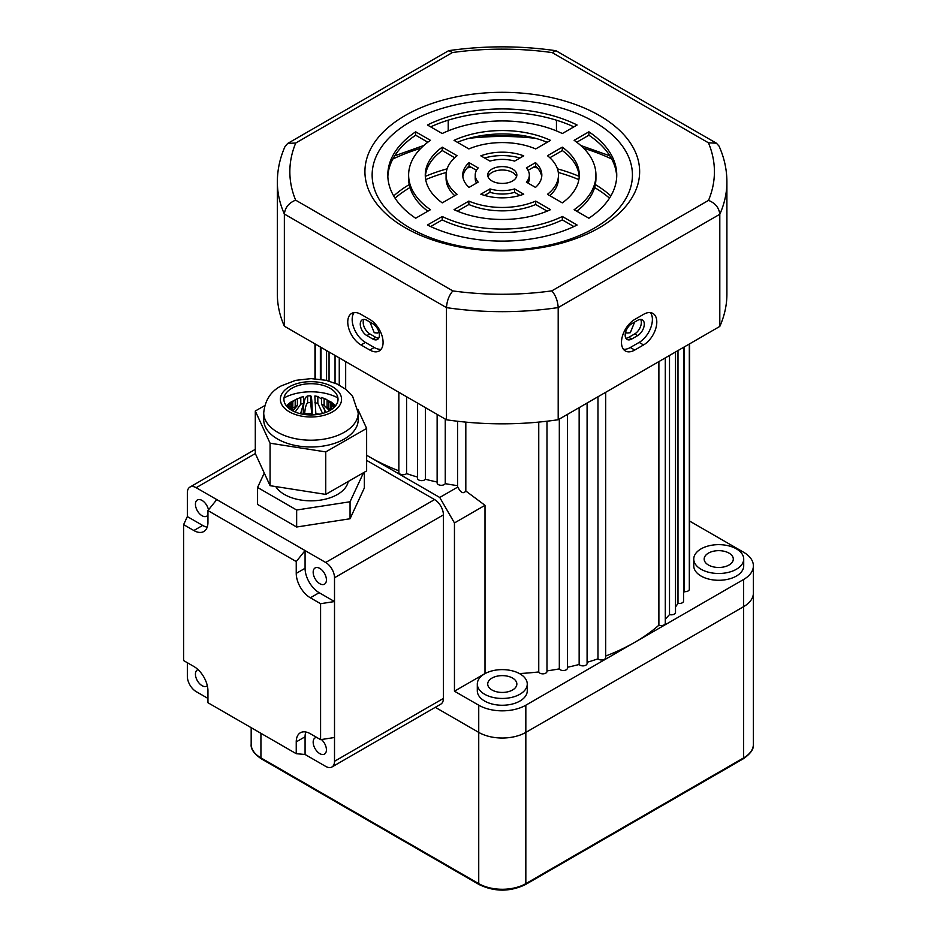 <?xml version="1.0" encoding="UTF-8"?>
<svg xmlns="http://www.w3.org/2000/svg" width="937" height="937" viewBox="0 0 937 937"><rect width="100%" height="100%" fill="white"/><g stroke="black" fill="none" stroke-linecap="round" stroke-linejoin="round"><path stroke-width="1.41" d="M729.033 553.123A14.57 8.41 0 0 0 713.151 551.296A14.57 8.41 0 0 0 704.167 559.073A14.57 8.41 0 0 0 708.431 565.011A14.57 8.41 0 0 0 724.301 566.838A14.57 8.41 0 0 0 733.296 559.073A14.57 8.41 0 0 0 729.033 553.123M512.586 678.083A14.57 8.41 0 0 0 496.704 676.268A14.57 8.41 0 0 0 487.708 684.033A14.57 8.41 0 0 0 491.984 689.983A14.57 8.41 0 0 0 507.854 691.799A14.57 8.41 0 0 0 516.849 684.033A14.57 8.41 0 0 0 512.586 678.083M484.616 694.235A24.971 14.418 0 0 0 511.836 697.351A24.971 14.418 0 0 0 527.262 684.033A24.971 14.418 0 0 0 519.941 673.844A24.971 14.418 0 0 0 492.721 670.716A24.971 14.418 0 0 0 477.308 684.033A24.971 14.418 0 0 0 484.616 694.235M477.308 684.033L477.308 690.827A24.971 14.418 0 0 0 484.616 701.028A24.971 14.418 0 0 0 511.836 704.155A24.971 14.418 0 0 0 527.262 690.827L527.262 684.033M701.075 569.263A24.971 14.418 0 0 0 728.283 572.39A24.971 14.418 0 0 0 743.709 559.073A24.971 14.418 0 0 0 736.388 548.871A24.971 14.418 0 0 0 709.168 545.744A24.971 14.418 0 0 0 693.755 559.073A24.971 14.418 0 0 0 701.075 569.263M693.755 559.073L693.755 565.866A24.971 14.418 0 0 0 701.075 576.056A24.971 14.418 0 0 0 728.283 579.183A24.971 14.418 0 0 0 743.709 565.866L743.709 559.073M579.207 176.379A129.037 74.503 0 0 0 557.445 168.847M447.113 168.847A129.037 74.503 0 0 0 425.351 176.379M409.235 184.577A129.037 74.503 0 0 0 393.704 195.938M578.867 179.635A129.037 74.503 0 0 0 558.3 172.478M537.381 167.899A129.037 74.503 0 0 0 533.34 167.278M471.229 167.278A129.037 74.503 0 0 0 467.176 167.899M446.258 172.478A129.037 74.503 0 0 0 425.691 179.635M409.973 187.541A129.037 74.503 0 0 0 395.051 198.152M634.607 322.082L630.32 332.717L626.841 333.033L625.729 331.757M378.829 331.757L377.728 333.033L374.25 332.717L369.963 322.082M398.857 470.807A187.306 108.142 180 0 1 369.834 457.104L366.636 455.265M406.576 396.749L406.576 473.595A4.158 2.401 180 0 1 401.891 474.661A4.158 2.401 180 0 1 398.857 472.353L398.857 392.298M417.48 477.062A187.306 108.142 180 0 1 406.576 473.595M425.421 407.63L425.421 479.252A4.158 2.401 180 0 1 420.748 480.587A4.158 2.401 180 0 1 417.48 478.245L417.48 403.051M437.134 482.028A187.306 108.142 180 0 1 425.421 479.252M445.251 419.085L445.251 483.644A4.158 2.401 180 0 1 440.636 485.261A4.158 2.401 180 0 1 437.134 482.895L437.134 414.4M457.572 485.659A187.306 108.142 180 0 1 445.251 483.644M465.818 422.118L465.818 491.011L485.003 505.312L454.457 522.951L439.734 497.465L369.834 457.104A187.306 108.142 180 0 1 366.636 455.218M485.132 673.551A187.306 108.142 0 0 1 485.003 673.551L485.003 505.312M519.438 673.551A187.306 108.142 0 0 0 538.752 671.934A4.158 2.401 0 0 0 543.249 673.832A4.158 2.401 0 0 0 546.985 671.442L546.985 421.217M538.752 422.095L538.752 671.934M546.985 670.88A187.306 108.142 0 0 0 559.319 668.877A4.158 2.401 0 0 0 563.933 670.494A4.158 2.401 0 0 0 567.424 668.116L567.424 414.4M559.319 419.085L559.319 668.877M567.424 667.261A187.306 108.142 0 0 0 579.148 664.485A4.158 2.401 0 0 0 583.821 665.82A4.158 2.401 0 0 0 587.089 663.478L587.089 403.051M579.148 407.63L579.148 664.485M587.089 662.295A187.306 108.142 0 0 0 597.982 658.828A4.158 2.401 0 0 0 602.667 659.894A4.158 2.401 0 0 0 605.7 657.575L605.7 392.298M597.982 396.749L597.982 658.828M605.7 656.029A187.306 108.142 0 0 0 634.736 642.337A187.306 108.142 0 0 0 658.887 625.202A4.158 2.401 0 0 0 663.127 625.284A4.158 2.401 0 0 0 665.293 623.175L665.293 357.887M658.887 361.588L658.887 625.202M665.293 619.134A187.306 108.142 0 0 0 669.51 614.578A4.158 2.401 0 0 0 675.507 612.423L675.507 351.996M669.51 355.451L669.51 614.578M675.507 607.012A187.306 108.142 0 0 0 677.99 603.334A4.158 2.401 0 0 0 683.553 601.074L683.553 347.358M677.99 350.567L677.99 603.334M683.553 593.109A187.306 108.142 0 0 0 684.209 591.61A4.158 2.401 0 0 0 689.316 589.268L689.316 344.02M684.209 346.971L684.209 591.61M689.316 571.746A187.306 108.142 0 0 0 689.597 565.866L689.597 343.867M485.003 673.551L454.457 691.19L454.457 522.951M689.597 521.066L743.638 552.268A33.299 19.22 180 0 1 753.383 565.866A33.299 19.22 180 0 1 743.638 579.464L525.833 705.21A33.299 19.22 180 0 1 478.737 705.21L454.457 691.19M251.175 727.674L251.175 744.294A33.299 19.22 0 0 0 260.931 757.892L478.737 883.638L478.737 732.394A33.299 19.22 180 0 0 525.833 732.394L743.638 606.649A33.299 19.22 180 0 0 753.383 593.051A33.299 19.22 180 0 1 743.638 606.649L525.833 732.394A33.299 19.22 180 0 1 478.737 732.394L435.295 707.318L478.737 732.394L478.737 705.21M320.36 346.971L320.36 379.251M326.568 350.567L326.568 380.422M335.048 355.451L335.048 383.139M345.671 361.588L345.671 389.195M439.734 497.465L457.818 487.029A4.158 2.401 180 0 1 457.572 486.221L457.572 421.252M457.818 487.029C460.735 492.839 463.405 494.162 465.818 491.011M610.865 195.938A129.037 74.503 0 0 0 595.323 184.577M609.507 198.152A129.037 74.503 0 0 0 594.597 187.541M631.784 339.007A9.37 5.411 -60 0 1 627.099 339.463A9.37 5.411 -60 0 1 625.166 335.177A9.37 5.411 -60 0 1 631.784 323.71L637.675 320.313A9.37 5.411 -60 0 1 642.36 319.845A9.37 5.411 -60 0 1 643.789 327.353A9.37 5.411 -60 0 1 637.675 335.598L631.784 339.007L628.844 337.308L634.736 333.9A9.37 5.411 120 0 0 640.65 319.412M625.869 338.21A9.37 5.411 120 0 0 628.844 337.308M366.882 335.598A9.37 5.411 60 0 1 360.265 324.132A9.37 5.411 60 0 1 362.209 319.845A9.37 5.411 60 0 1 366.882 320.313L372.774 323.71A9.37 5.411 60 0 1 378.888 331.956A9.37 5.411 60 0 1 377.459 339.463A9.37 5.411 60 0 1 372.774 339.007L366.882 335.598L369.834 333.9L375.714 337.308A9.37 5.411 -120 0 0 378.689 338.21M363.919 319.412A9.37 5.411 -120 0 0 363.205 322.433A9.37 5.411 -120 0 0 369.834 333.9M621.489 342.403A18.728 10.811 120 0 0 625.366 350.977A18.728 10.811 120 0 0 634.736 350.051L643.555 344.945A18.728 10.811 120 0 0 655.795 328.442A18.728 10.811 120 0 0 652.925 313.438A18.728 10.811 120 0 0 643.555 314.363L634.736 319.458A18.728 10.811 120 0 0 621.489 342.403M623.421 349.243A18.728 10.811 120 0 0 630.32 347.498L639.151 342.403A18.728 10.811 120 0 0 650.7 327.927A18.728 10.811 120 0 0 650.454 312.618M347.756 322.012A18.728 10.811 -120 0 0 361.003 344.945L369.834 350.051A18.728 10.811 -120 0 0 379.192 350.977A18.728 10.811 -120 0 0 382.073 335.961A18.728 10.811 -120 0 0 369.834 319.458L361.003 314.363A18.728 10.811 -120 0 0 351.633 313.438A18.728 10.811 -120 0 0 347.756 322.012M354.104 312.618A18.728 10.811 -120 0 0 352.171 319.458A18.728 10.811 -120 0 0 365.418 342.403L374.25 347.498A18.728 10.811 -120 0 0 381.136 349.243M512.586 180.97A14.57 8.41 0 0 0 516.849 175.02A14.57 8.41 0 0 0 507.854 167.243A14.57 8.41 0 0 0 491.984 169.07A14.57 8.41 0 0 0 487.708 175.02A14.57 8.41 0 0 0 496.704 182.785A14.57 8.41 0 0 0 512.586 180.97M516.545 176.718A14.57 8.41 0 0 0 506.46 170.358A14.57 8.41 0 0 0 491.984 172.467A14.57 8.41 0 0 0 488.013 176.718M599.411 227.691A137.364 79.305 0 0 0 599.411 115.544A137.364 79.305 0 0 0 405.147 115.544A137.364 79.305 0 0 0 405.147 227.691A137.364 79.305 0 0 0 599.411 227.691M594.316 228.148A130.149 75.147 0 0 0 594.316 121.88A130.149 75.147 0 0 0 410.254 121.88A130.149 75.147 0 0 0 410.254 228.148A130.149 75.147 0 0 0 594.316 228.148M448.214 130.864L448.214 120.17M556.449 130.911L556.449 120.194M551.811 290.868L708.524 200.389C715.294 203.118 719.054 207.745 719.803 214.268A224.775 129.774 180 0 0 726.901 181.895L726.901 294.054A224.775 129.774 180 0 1 719.803 326.416L719.803 214.268L558.194 307.57A224.775 129.774 180 0 1 446.48 307.629C446.914 300.929 449.034 295.354 452.852 290.915A212.289 122.56 0 0 0 551.811 290.868C555.629 295.296 557.749 300.871 558.194 307.57L558.194 419.729A224.775 129.774 180 0 1 446.48 419.788L446.48 307.629L284.356 214.034C285.106 207.51 288.865 202.884 295.647 200.155L452.852 290.915M719.803 326.416L558.194 419.729M284.356 326.193L284.356 214.034A224.775 129.774 180 0 1 277.352 181.895L277.352 294.054A224.775 129.774 180 0 0 284.356 326.193L446.48 419.788M547.185 211.141L535.695 204.5A56.197 32.444 180 0 1 468.875 204.5L457.385 211.141M573.912 226.567L562.352 219.902A93.653 54.077 180 0 1 442.205 219.902L430.657 226.567M579.23 176.718A77.01 44.461 0 0 0 562.305 150.564L549.855 157.744M558.475 175.02A56.197 32.444 180 0 1 547.466 194.31L562.305 202.872A77.01 44.461 0 0 0 579.289 175.02A77.01 44.461 0 0 0 562.305 147.168L547.466 155.729A56.197 32.444 180 0 1 558.475 175.02L558.475 178.417A56.197 32.444 180 0 1 549.855 195.681M529.335 175.02A27.056 15.624 180 0 1 526.371 182.129L535.507 187.4A39.541 22.828 0 0 0 541.82 175.02A39.541 22.828 0 0 0 535.507 162.64L526.371 167.91A27.056 15.624 180 0 1 529.335 175.02L529.335 178.417A27.056 15.624 180 0 1 528.081 183.113M541.715 176.718A39.541 22.828 0 0 0 535.507 166.036L528.081 170.311M616.71 176.718A114.466 66.094 0 0 0 588.893 135.209L576.747 142.225M595.932 175.02A93.653 54.077 180 0 1 574.135 209.701L588.893 218.227A114.466 66.094 0 0 0 616.745 175.02A114.466 66.094 0 0 0 588.893 131.812L574.135 140.327A93.653 54.077 180 0 1 595.932 175.02L595.932 178.417A93.653 54.077 180 0 1 576.747 211.212M519.976 195.435L514.6 192.319A27.056 15.624 180 0 1 489.969 192.319L484.581 195.435M427.822 142.225L415.665 135.209A114.466 66.094 0 0 0 387.848 176.718M427.822 211.212A93.653 54.077 180 0 1 408.626 178.417L408.626 175.02A93.653 54.077 180 0 1 430.434 140.327L415.665 131.812A114.466 66.094 0 0 0 387.813 175.02A114.466 66.094 0 0 0 415.665 218.227L430.434 209.701A93.653 54.077 180 0 1 408.626 175.02M519.976 158.002A39.541 22.828 0 0 0 484.581 158.002M454.714 195.681A56.197 32.444 180 0 1 446.082 178.417L446.082 175.02A56.197 32.444 180 0 1 457.092 155.729L442.264 147.168A77.01 44.461 0 0 0 425.269 175.02A77.01 44.461 0 0 0 442.264 202.872L457.092 194.31A56.197 32.444 180 0 1 446.082 175.02M454.714 157.744L442.264 150.564A77.01 44.461 0 0 0 425.328 176.718M547.185 142.295A77.01 44.461 0 0 0 457.385 142.295M476.476 170.311L469.062 166.036A39.541 22.828 0 0 0 462.843 176.718M476.476 183.113A27.056 15.624 180 0 1 475.223 178.417L475.223 175.02A27.056 15.624 180 0 1 478.186 167.91L469.062 162.64A39.541 22.828 0 0 0 462.737 175.02A39.541 22.828 0 0 0 469.062 187.4L478.186 182.129A27.056 15.624 180 0 1 475.223 175.02M573.912 126.87A114.466 66.094 0 0 0 430.657 126.87M454.035 209.665A77.01 44.461 0 0 0 550.523 209.665L535.695 201.104A56.197 32.444 180 0 1 468.875 201.104L454.035 209.665M427.436 225.021A114.466 66.094 0 0 0 577.122 225.021L562.352 216.494A93.653 54.077 180 0 1 442.205 216.494L427.436 225.021M480.833 194.193A39.541 22.828 0 0 0 523.724 194.193L514.6 188.923A27.056 15.624 180 0 1 489.969 188.923L480.833 194.193M489.969 161.105A27.056 15.624 180 0 1 514.6 161.105L523.724 155.835A39.541 22.828 0 0 0 480.833 155.835L489.969 161.105M468.875 148.936A56.197 32.444 180 0 1 535.695 148.936L550.523 140.363A77.01 44.461 0 0 0 454.035 140.363L468.875 148.936M577.122 125.008A114.466 66.094 0 0 0 427.436 125.008L442.205 133.534A93.653 54.077 180 0 1 562.352 133.534L577.122 125.008M469.062 166.036L469.062 162.64M442.264 150.564L442.264 147.168M415.665 135.209L415.665 131.812M489.969 192.319L489.969 188.923M514.6 192.319L514.6 188.923M588.893 135.209L588.893 131.812M535.507 166.036L535.507 162.64M562.305 150.564L562.305 147.168M442.205 219.902L442.205 216.494M562.352 219.902L562.352 216.494M468.875 204.5L468.875 201.104M535.695 204.5L535.695 201.104M277.352 181.895C277.387 169.738 279.964 157.896 285.094 146.359L287.753 143.408L295.741 143.021A212.289 122.56 0 0 0 295.647 200.155M708.524 200.389A212.289 122.56 0 0 0 708.431 142.799L716.407 143.185L719.054 146.113C724.254 157.721 726.878 169.656 726.901 181.895M287.753 143.408L448.706 50.657L452.454 52.542L295.741 143.021M708.431 142.799L552.198 52.601L555.957 50.715L716.407 143.185M198.023 669.627A9.37 5.411 -120 0 0 197.379 669.908A9.37 5.411 -120 0 0 195.938 677.416A9.37 5.411 -120 0 0 202.064 685.661A9.37 5.411 -120 0 0 206.749 686.13A9.37 5.411 -120 0 0 207.311 685.708M208.482 509.915A9.37 5.411 -120 0 0 202.064 500.44A9.37 5.411 -120 0 0 197.379 499.971A9.37 5.411 -120 0 0 195.938 507.479A9.37 5.411 -120 0 0 202.064 515.737A9.37 5.411 -120 0 0 206.749 516.193A9.37 5.411 -120 0 0 207.944 514.987M321.426 739.516A9.37 5.411 60 0 1 326.181 747.656A9.37 5.411 60 0 1 324.483 754.098A9.37 5.411 60 0 1 319.798 753.641A9.37 5.411 60 0 1 313.672 745.383A9.37 5.411 60 0 1 315.113 737.876A9.37 5.411 60 0 1 316.765 737.442M319.798 568.408A9.37 5.411 60 0 1 325.912 576.665A9.37 5.411 60 0 1 324.483 584.173A9.37 5.411 60 0 1 319.798 583.704A9.37 5.411 60 0 1 313.672 575.447A9.37 5.411 60 0 1 315.113 567.951A9.37 5.411 60 0 1 319.798 568.408M296.244 561.556L296.244 573.374L305.075 568.279L305.075 550.569L296.244 561.556L207.944 510.571L216.775 499.585L325.678 562.469L434.581 499.585A12.486 7.215 60 0 1 443.412 514.881L443.412 698.416A12.486 7.215 60 0 1 440.823 704.132L331.921 767.005A12.486 7.215 -120 0 0 334.509 761.289L443.412 698.416M366.636 460.36L434.581 499.585M216.775 499.585L196.173 487.697A12.486 7.215 -120 0 0 189.93 487.076A12.486 7.215 -120 0 0 187.341 492.792L187.341 516.58L183.617 524.626L183.617 660.573L193.854 666.476A19.935 11.513 60 0 1 207.944 690.897L207.944 702.727L296.244 753.699L305.075 754.484L325.678 766.384A12.486 7.215 -120 0 0 331.921 767.005M187.341 662.728L187.341 676.315A12.486 7.215 -120 0 0 196.173 691.611L207.944 698.416M305.075 568.279A19.935 11.513 -120 0 0 319.177 592.699L334.509 601.554L334.509 577.754A12.486 7.215 -120 0 0 325.678 562.469M334.509 737.501L320.583 739.656L320.583 603.697L334.509 601.554L334.509 761.289M183.617 524.626L193.854 530.529A19.935 11.513 60 0 0 203.821 531.525A19.935 11.513 60 0 0 207.944 522.389L207.944 510.571M305.825 731.984A19.935 11.513 -120 0 0 305.075 736.787L296.244 741.881L296.244 753.699M296.244 741.881A19.935 11.513 60 0 1 300.379 732.757A19.935 11.513 60 0 1 310.346 733.741L320.583 739.656M319.177 592.699L310.346 597.794L320.583 603.697M310.346 597.794A19.935 11.513 60 0 1 296.244 573.374M305.075 736.787L305.075 754.484M193.854 530.529L202.673 525.434L187.341 516.58M202.673 525.434A19.935 11.513 -120 0 0 207.206 527.191M304.642 414.517L304.642 413.885A32.256 18.623 180 0 1 311.693 413.533L311.693 414.939M315.839 414.693L315.839 413.744A32.256 18.623 180 0 1 319.4 414.166M287.788 404.433L295.19 399.982L295.19 406.775A20.813 12.017 180 0 1 296.244 406.131A20.813 12.017 180 0 1 296.279 406.108A20.813 12.017 180 0 1 297.38 405.522L292.766 410.886M295.19 399.982A20.813 12.017 180 0 1 296.244 399.326A20.813 12.017 180 0 1 297.38 398.717L297.38 405.522M325.889 412.362L321.602 404.292A20.813 12.017 180 0 1 324.132 405.323L329.531 410.687M321.602 404.292L321.602 397.499A20.813 12.017 180 0 1 324.132 398.518L324.132 405.323M328.91 400.849L324.132 398.518M321.602 397.499L326.626 399.455M348.213 481.489A37.457 21.633 180 0 1 337.449 494.49A37.457 21.633 180 0 1 275.747 486.572M312.15 414.939L312.15 409.996C312.021 401.013 311.541 396.281 310.697 395.812A20.813 12.017 180 0 0 307.617 395.964C305.122 396.585 303.682 401.411 303.295 410.441L303.295 414.306M324.577 408.204L324.881 412.725M315.839 413.744L314.844 396.023A20.813 12.017 180 0 1 317.057 396.339A20.813 12.017 180 0 1 317.83 396.48L317.83 403.273L322.469 413.252M321.602 399.127L317.83 396.48M314.844 402.816A20.813 12.017 180 0 1 317.83 403.273M307.617 395.964L307.617 402.758A20.813 12.017 180 0 1 310.697 402.605L311.693 413.533M310.697 395.812L310.697 402.605M304.642 413.885C305.075 408.052 306.071 404.351 307.617 402.758M297.38 398.881L300.789 397.347A20.813 12.017 180 0 1 303.6 396.585L303.6 403.39L300.718 413.276M299.91 397.581L303.6 396.585M300.789 397.347L300.789 404.14A20.813 12.017 180 0 1 303.6 403.39M295.178 412.011L300.789 404.14M290.083 402.535L297.38 398.717M294.136 407.443L295.19 406.775M286.757 406.307L291.501 403.566A20.813 12.017 180 0 1 292.812 401.95L292.812 408.755A20.813 12.017 180 0 0 291.594 410.23M286.218 405.651L292.812 401.95M291.501 403.566L291.501 410.183M289.006 408.45L290.154 407.665A20.813 12.017 180 0 1 290.423 405.897L290.423 409.492M287.718 407.314L290.423 405.897M290.154 407.665L290.154 409.305M332.787 408.555L331.78 407.982A20.813 12.017 180 0 1 331.593 409.434M335.235 406.236L330.609 403.859A20.813 12.017 180 0 1 331.417 405.58L331.417 409.563M334.228 407.302L331.417 405.58M330.609 403.859L330.609 410.066M335.715 405.639L331.265 402.137L327.083 400.216A20.813 12.017 180 0 1 328.852 401.68L328.852 408.485L330.609 409.692M335.68 405.686L328.852 401.68M327.083 400.216L327.083 407.021A20.813 12.017 180 0 1 328.852 408.485M363.544 472.681L350.051 501.763L296.654 510.021L257.57 487.451L264.269 473.044M364.352 472.213L364.352 487.931L350.051 518.758L296.654 527.016L257.57 504.446L257.57 487.451M296.654 510.021L296.654 527.016M350.051 501.763L350.051 518.758M330.047 410.406A27.056 15.624 180 0 1 291.782 410.347A27.056 15.624 180 0 1 291.887 388.258A27.056 15.624 180 0 1 330.152 388.316A27.056 15.624 180 0 1 330.047 410.406M344.277 439.055A47.248 27.278 0 0 0 358.203 419.717L358.203 412.924A47.248 27.278 180 0 1 344.277 432.262A47.248 27.278 180 0 1 292.824 438.106A47.248 27.278 180 0 1 263.719 412.924L263.719 419.717A47.248 27.278 0 0 0 292.824 444.911A47.248 27.278 0 0 0 344.277 439.055M358.004 409.633L366.636 428.42L325.748 451.903L270.067 443.201L255.297 411.015L264.738 405.592M325.748 451.903L325.748 494.396L366.636 470.913L366.636 428.42M325.748 494.396L270.067 485.682L270.067 443.201M270.067 485.682L255.297 453.496L255.297 411.015M284.016 397.909A39.541 22.828 180 0 1 337.906 397.909M525.833 705.21L525.833 883.638A2.085 1.206 -120 0 1 525.399 884.587C509.986 891.954 494.572 891.954 479.17 884.587A2.085 1.206 -60 0 1 478.737 883.638A33.299 19.22 0 0 0 525.833 883.638L743.638 757.892L743.638 579.464M611.709 159.021A172.748 99.732 0 0 0 583.61 148.21M535.601 138.336A172.748 99.732 0 0 0 468.968 138.336M420.947 148.21A172.748 99.732 0 0 0 392.849 159.021M630.32 347.498L634.736 350.051M365.418 342.403L361.003 344.945M552.198 52.601A212.289 122.56 0 0 0 452.454 52.542M374.25 347.498L369.834 350.051M639.151 342.403L643.555 344.945M375.714 337.308L372.774 339.007M634.736 333.9L637.675 335.598M255.321 453.555L196.173 487.697M443.412 514.881L334.509 577.754M332.541 411.847A30.593 17.662 0 0 0 332.658 386.876A30.593 17.662 0 0 0 289.392 386.805A30.593 17.662 0 0 0 289.275 411.788A30.593 17.662 0 0 0 332.541 411.847M743.638 757.892A33.299 19.22 0 0 0 753.383 744.294C754.004 748.886 750.607 753.735 743.205 758.841A2.085 1.206 -120 0 0 743.638 757.892M260.931 733.308L260.931 757.892A2.085 1.206 -60 0 0 261.364 758.841L479.17 884.587M753.383 744.294L753.383 565.866M315.242 344.02L315.242 378.747M321.016 347.358L321.016 379.344M329.051 351.996L329.051 381.066M339.264 357.887L339.264 385.107M314.973 343.867L314.973 378.724M609.858 155.835L580.717 145.469M523.396 135.666L481.173 135.666M423.852 145.469L394.7 155.835M448.706 50.657C484.464 45.562 520.211 45.585 555.957 50.715M189.93 487.076L255.297 449.338M317.057 396.339L317.924 396.503M358.203 412.924L352.605 396.257L345.894 389.359L337.238 384.1L326.099 380.305L311.119 378.607L295.647 380.352L281.1 385.962C270.77 391.303 264.972 400.286 263.719 412.924M525.399 884.587L743.205 758.841M261.364 758.841C253.986 753.77 250.589 748.921 251.175 744.294"/></g></svg>
